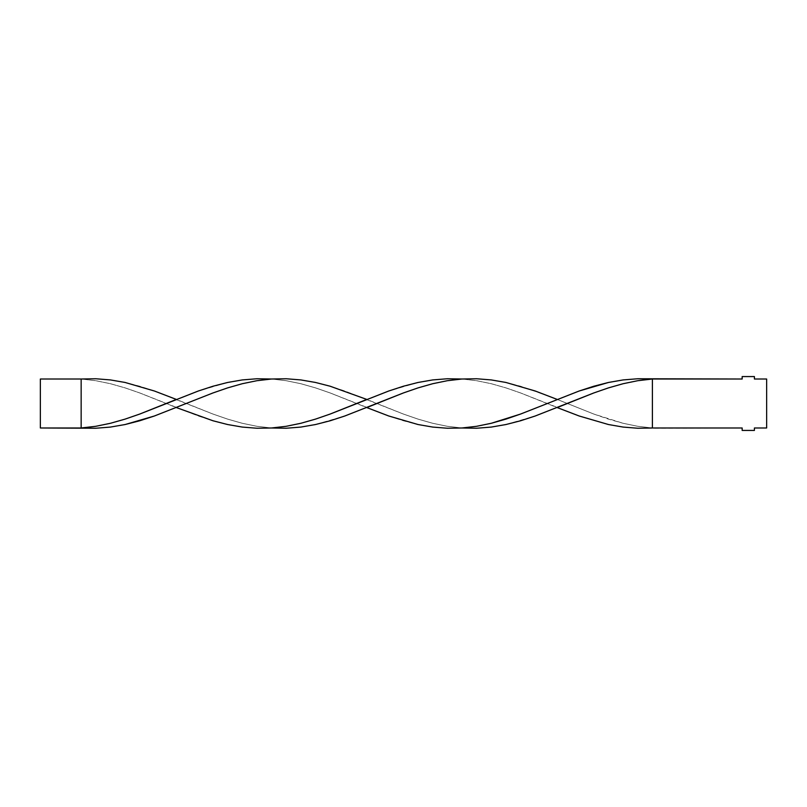 <?xml version="1.0" encoding="UTF-8"?>
<svg xmlns="http://www.w3.org/2000/svg" width="807" height="807" viewBox="0 0 807 807"><rect width="100%" height="100%" fill="white"/><g stroke="black" fill="none" stroke-linecap="round" stroke-linejoin="round"><path stroke-width="0.61" stroke-dasharray="4.04 3.03" d="M754.414 427.982L766.65 427.982L766.65 379.018L766.65 427.982L754.414 427.982L754.414 430.434L754.414 427.982M754.414 379.018L766.65 379.018L754.414 379.018L754.414 376.566L754.414 379.018M742.168 376.566L754.414 376.566L742.168 376.566L742.168 379.018L742.168 376.566M652.399 427.982L652.399 379.018L742.168 379.018L652.399 379.018L652.399 427.982L742.168 427.982L742.168 430.434L754.414 430.434L742.168 430.434L742.168 427.982L637.752 428.245L623.105 427.074L608.458 424.532L579.164 415.998L520.576 392.948L505.928 387.885L491.281 383.718L476.634 380.702L461.987 379.018L476.634 378.755L491.281 379.926L505.928 382.468L520.576 386.23L549.87 396.499L593.811 414.052L623.105 423.282L637.752 426.298L652.399 427.982L637.752 426.298L623.105 423.282L608.458 419.115L593.811 414.052L557.193 399.425M271.566 427.982L256.919 428.245L242.271 427.074L227.624 424.532L212.977 420.77L198.33 415.998L139.742 392.948L125.095 387.885L110.448 383.718L95.801 380.702L81.154 379.018L95.801 378.755L110.448 379.926L125.095 382.468L139.742 386.23L154.389 391.002L212.977 414.052L227.624 419.115L242.271 423.282L256.919 426.298L271.566 427.982M366.782 407.575L344.811 415.998L315.507 424.532L300.86 427.074L286.213 428.245L271.566 427.982L256.919 426.298L242.271 423.282L227.624 419.115L212.977 414.052L176.36 399.425L198.33 391.002L227.624 382.468L242.271 379.926L256.919 378.755L271.566 379.018L286.213 380.702L300.86 383.718L315.507 387.885L330.154 392.948L366.782 407.575M461.987 427.982L447.34 428.245L432.693 427.074L418.046 424.532L403.399 420.77L388.752 415.998L330.154 392.948L315.507 387.885L300.86 383.718L286.213 380.702L271.566 379.018L286.213 378.755L300.86 379.926L315.507 382.468L330.154 386.23L344.811 391.002L403.399 414.052L418.046 419.115L432.693 423.282L447.34 426.298L461.987 427.982M557.193 407.575L535.223 415.998L505.928 424.532L491.281 427.074L476.634 428.245L461.987 427.982L447.34 426.298L432.693 423.282L418.046 419.115L403.399 414.052L366.782 399.425L388.752 391.002L418.046 382.468L432.693 379.926L447.34 378.755L461.987 379.018L476.634 380.702L491.281 383.718L505.928 387.885L520.576 392.948L557.193 407.575M81.154 379.018L81.154 427.982L40.35 427.982L40.35 379.018L81.154 379.018L40.35 379.018L40.35 427.982L81.154 427.982L81.154 379.018L95.801 380.702L110.448 383.718L125.095 387.885L139.742 392.948L176.36 407.575"/><path stroke-width="1.21" d="M557.193 399.425L535.223 391.002L505.928 382.468L491.281 379.926L476.634 378.755L461.987 379.018L447.34 380.702L432.693 383.718L418.046 387.885L403.399 392.948L366.782 407.575L388.752 415.998L418.046 424.532L432.693 427.074L447.34 428.245L461.987 427.982L476.634 426.298L491.281 423.282L520.576 414.052L579.164 391.002L608.458 382.468L623.105 379.926L637.752 378.755L742.168 379.018L742.168 376.566L754.414 376.566L754.414 379.018L766.65 379.018L766.65 427.982L754.414 427.982L754.414 430.434L742.168 430.434L742.168 427.982L652.399 427.982L742.168 427.982L742.168 430.434L754.414 430.434L754.414 427.982L766.65 427.982L766.65 379.018L754.414 379.018L754.414 376.566L742.168 376.566L742.168 379.018L652.399 379.018L652.399 427.982L652.399 379.018L637.752 378.755L623.105 379.926L608.458 382.468L593.811 386.23L579.164 391.002L520.576 414.052L505.928 419.115L491.281 423.282L476.634 426.298L461.987 427.982L476.634 428.245L491.281 427.074L505.928 424.532L520.576 420.77L535.223 415.998L593.811 392.948L608.458 387.885L623.105 383.718L637.752 380.702L652.399 379.018L637.752 380.702L623.105 383.718L608.458 387.885L593.811 392.948L557.193 407.575L579.164 415.998L608.458 424.532L623.105 427.074L637.752 428.245L652.399 427.982M461.987 379.018L447.34 378.755L432.693 379.926L418.046 382.468L403.399 386.23L388.752 391.002L330.154 414.052L315.507 419.115L300.86 423.282L286.213 426.298L271.566 427.982L286.213 428.245L300.86 427.074L315.507 424.532L330.154 420.77L344.811 415.998L403.399 392.948L418.046 387.885L432.693 383.718L447.34 380.702L461.987 379.018M176.36 399.425L154.389 391.002L125.095 382.468L110.448 379.926L95.801 378.755L81.154 379.018L81.154 427.982L95.801 426.298L110.448 423.282L125.095 419.115L139.742 414.052L176.36 399.425M271.566 379.018L256.919 378.755L242.271 379.926L227.624 382.468L212.977 386.23L198.33 391.002L139.742 414.052L125.095 419.115L110.448 423.282L95.801 426.298L81.154 427.982L95.801 428.245L110.448 427.074L125.095 424.532L139.742 420.77L154.389 415.998L212.977 392.948L227.624 387.885L242.271 383.718L256.919 380.702L271.566 379.018M176.36 407.575L212.977 420.77L227.624 424.532L242.271 427.074L256.919 428.245L271.566 427.982L286.213 426.298L300.86 423.282L315.507 419.115L330.154 414.052L366.782 399.425L330.154 386.23L315.507 382.468L300.86 379.926L286.213 378.755L271.566 379.018L256.919 380.702L242.271 383.718L227.624 387.885L212.977 392.948L154.389 415.998L125.095 424.532L110.448 427.074L95.801 428.245L40.35 427.982L40.35 379.018L81.154 379.018L81.154 427.982L40.35 427.982L40.35 379.018L81.154 379.018"/></g></svg>

